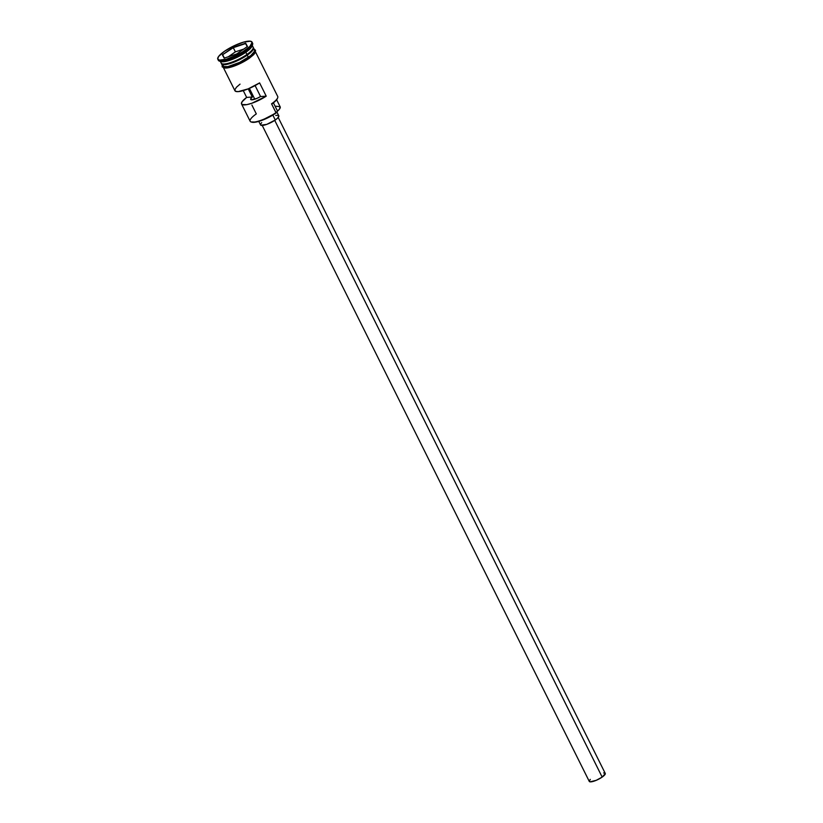 <?xml version="1.0" encoding="UTF-8"?>
<svg xmlns="http://www.w3.org/2000/svg" width="823" height="823" viewBox="0 0 823 823"><rect width="100%" height="100%" fill="white"/><g stroke="black" fill="none" stroke-linecap="round" stroke-linejoin="round"><path stroke-width="1.23" d="M251.2 121.999L251.848 122.195A17.355 4.321 -26.5 0 0 275.9 113.121L275.962 112.658A17.869 4.444 153.5 0 1 251.2 121.999A17.869 4.444 153.5 0 1 256.313 113.903L251.9 105.046M254.791 99.223L249.379 88.359L254.791 99.223M262.228 125.446L589.268 781.397A8.93 2.222 -26.5 0 0 594.155 781.109A8.93 2.222 -26.5 0 0 602.169 777.097L274.738 120.374L602.169 777.097A8.93 2.222 -26.5 0 0 605.255 773.425L278.215 117.473M258.782 121.403L260.531 124.911A10.205 2.541 -26.5 0 0 266.117 124.592A10.205 2.541 -26.5 0 0 275.283 120.004L272.835 115.097L275.283 120.004A10.205 2.541 -26.5 0 0 278.802 115.806L276.816 111.815M220.039 60.851L221.14 63.062A17.869 4.444 -26.5 0 0 230.913 62.507A17.869 4.444 -26.5 0 0 246.951 54.472A17.869 4.444 -26.5 0 0 251.941 46.335M253.227 47.487A17.869 4.444 153.5 0 1 253.453 47.785A17.869 4.444 153.5 0 1 247.281 55.141A17.869 4.444 153.5 0 1 231.253 63.165A17.869 4.444 153.5 0 1 221.469 63.731L222.58 65.943A17.869 4.444 -26.5 0 0 232.353 65.377A17.869 4.444 -26.5 0 0 248.392 57.353L246.921 54.709A17.612 4.382 153.5 0 1 222.354 63.865M219.463 61.128L221.089 61.612A17.869 4.444 -26.5 0 0 245.851 52.261L246.005 51.108A19.145 4.763 153.5 0 1 219.463 61.128A19.145 4.763 153.5 0 1 218.218 59.688M223.126 67.054L234.925 90.725A17.869 4.444 -26.5 0 0 259.605 82.897L266.23 96.168A17.869 4.444 153.5 0 1 241.551 103.996L250.151 121.248A17.869 4.444 -26.5 0 0 259.924 120.683A17.869 4.444 -26.5 0 0 275.962 112.658L271.549 103.811A17.869 4.444 -26.5 0 0 277.711 96.456L255.099 51.108M240.038 84.131L236.468 87.228L234.864 89.717L235.45 91.26L238.145 91.631L248.155 88.874L259.605 82.897L266.23 96.168L251.889 103.235L246.797 104.644L242.075 104.531L241.499 103.893L242.024 101.846L246.653 97.402L243.269 90.612L246.653 97.402L252.322 97.042L250.768 98.719L251.427 99.82L257.126 98.318L260.562 96.528L255.109 85.582L260.562 96.528L266.23 96.168L260.562 96.528A7.654 1.903 153.5 0 1 250.686 99.439A7.654 1.903 153.5 0 1 252.322 97.042L246.653 97.402A17.869 4.444 153.5 0 0 241.551 103.996M221.469 63.731A17.869 4.444 153.5 0 1 221.366 63.371A17.869 4.444 153.5 0 0 230.635 63.371A17.869 4.444 153.5 0 0 247.281 55.141L248.392 57.353A17.869 4.444 -26.5 0 0 254.554 49.997L253.453 47.785M221.778 63.659A17.612 4.382 -26.5 0 0 247.034 54.925A17.612 4.382 -26.5 0 0 253.206 47.991M252.136 45.481A17.869 4.444 153.5 0 1 245.851 52.261L246.951 54.472L245.851 52.261A17.869 4.444 153.5 0 1 220.42 61.293M245.449 50.008A19.145 4.763 153.5 0 1 228.269 58.608A19.145 4.763 153.5 0 1 217.797 59.215A19.145 4.763 153.5 0 1 224.401 51.335L218.568 56.509L217.704 58.958L219.453 60.141L226.315 59.215L236.078 55.408L242.579 51.88L249.883 46.417L252.147 42.385L250.398 41.201L243.536 42.127L233.773 45.934L224.401 51.335A19.145 4.763 153.5 0 1 241.581 42.734A19.145 4.763 153.5 0 1 252.054 42.127A19.145 4.763 153.5 0 1 245.449 50.008L246.005 51.108L245.449 50.008M217.797 59.215L218.342 60.316A19.145 4.763 -26.5 0 0 228.815 59.719A19.145 4.763 -26.5 0 0 246.005 51.108A19.145 4.763 -26.5 0 0 252.61 43.238L252.054 42.127M223.938 64.317A17.993 4.475 -26.5 0 0 229.452 67.517A17.993 4.475 -26.5 0 0 249.009 58.454L248.453 57.343A17.993 4.475 153.5 0 1 231.428 65.717A17.993 4.475 153.5 0 1 222.344 65.47M277.485 98.276L275.643 100.879L271.765 104.079A17.355 4.321 -26.5 0 0 277.454 98.379A17.355 4.321 -26.5 0 0 277.546 98.071M253.042 49.061A17.993 4.475 153.5 0 1 248.453 57.343L249.102 58.423L246.314 60.213M247.456 46.479L236.705 53.958L224.185 58.145L222.395 54.863L233.135 47.384L245.666 43.197L247.456 46.479L245.666 43.197L233.135 47.384L235.378 51.87L228.383 56.746L235.378 51.87L233.29 47.672L245.563 43.568L247.239 46.633L245.666 43.197L233.135 47.384L222.395 54.863L233.29 47.672L222.395 54.863L224.185 58.145L236.705 53.958L247.456 46.479M221.222 61.643A17.869 4.444 -26.5 0 0 228.887 63.124A17.869 4.444 -26.5 0 0 246.951 54.472A17.869 4.444 -26.5 0 0 253.114 47.127L252.013 44.915M253.031 48.578A17.612 4.382 153.5 0 1 246.921 54.709L247.281 55.141M254.235 49.462L254.657 51.201L250.778 55.614L239.647 62.425L227.878 66.632L222.899 66.478L222.477 64.739M222.488 65.706L224.123 66.807L227.961 66.57L239.637 62.394L250.686 55.635L253.823 52.518L254.636 50.234M222.93 66.869L223.445 67.589M224.576 67.98L228.434 67.733M231.016 67.105L243.33 61.931M253.175 55.079L255.305 51.293M252.188 42.755A19.145 4.763 153.5 0 1 252.579 44.617A19.145 4.763 153.5 0 1 246.005 51.108L245.851 52.261A17.869 4.444 -26.5 0 0 251.992 46.201L252.579 44.617M275.88 106.229L280.087 106.681L279.594 108.945L277.536 111.115L273.411 102.844L277.536 111.115A7.654 1.903 -26.5 0 0 276.178 112.926L271.549 103.811A17.869 4.444 153.5 0 0 277.69 97.742L277.454 98.379M251.252 121.927L256.056 122.071L261.344 120.57L276.178 112.926A17.355 4.321 153.5 0 1 275.9 113.121A17.355 4.321 -26.5 0 0 276.178 112.926L277.536 111.115A15.442 3.837 -26.5 0 0 280.18 106.836L276.641 99.748M221.881 63.762A17.612 4.382 -26.5 0 0 247.034 54.925M246.921 54.709A17.612 4.382 153.5 0 1 225.955 63.937M248.227 88.843L252.322 97.042L248.227 88.843M275.736 115.446L277.917 115.313M278.853 115.94L277.649 118.09L275.283 120.004L266.724 124.386L260.778 125.189L260.541 124.201L261.693 122.627M603.598 772.962L604.483 772.992M605.296 773.538L602.169 777.097L596.222 780.327L590.04 781.829L589.227 781.274L590.276 779.391M224.422 58.073L222.755 54.997L224.422 58.073M243.701 49.092L235.378 51.87L243.701 49.092M254.122 49.143L255.572 50.337L255.13 52.806L253.669 54.657L249.102 58.423L240.378 63.464L227.169 67.99L222.231 66.951L222.148 65.089"/></g></svg>
